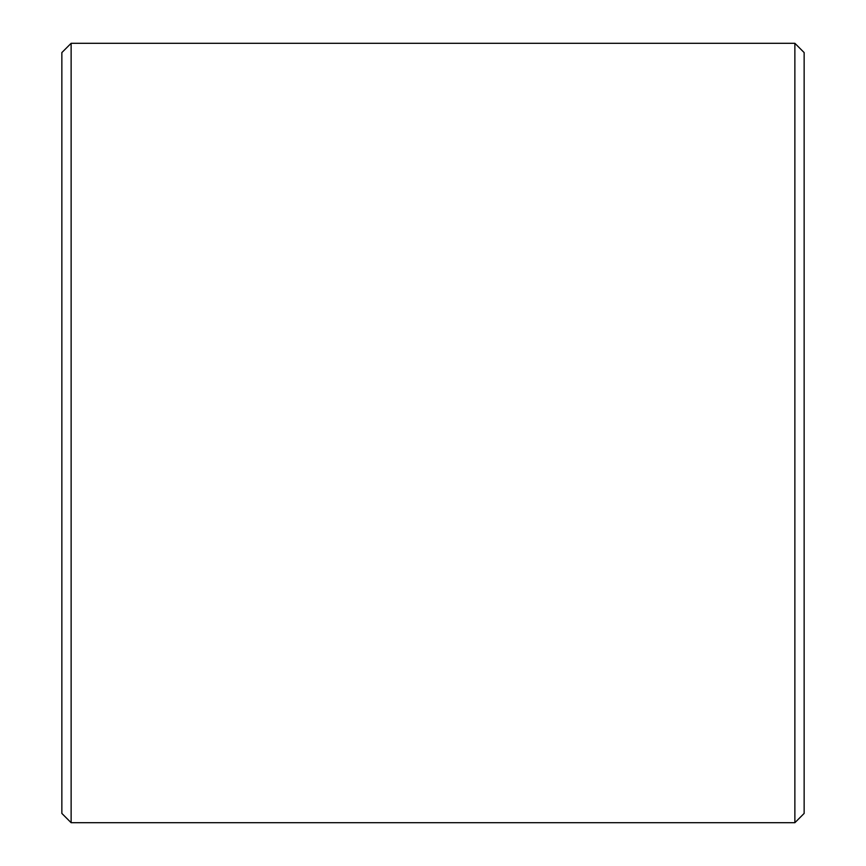 <?xml version="1.0" encoding="UTF-8"?>
<svg xmlns="http://www.w3.org/2000/svg" width="866" height="866" viewBox="0 0 866 866"><rect width="100%" height="100%" fill="white"/><g stroke="black" fill="none" stroke-linecap="round" stroke-linejoin="round"><path stroke-width="1.3" d="M804.146 52.577L804.146 813.423L794.869 822.7L794.869 43.3L804.146 52.577M71.131 822.7L61.854 813.423L61.854 52.577L71.131 43.3L71.131 822.7L794.869 822.7M71.131 43.3L794.869 43.3"/></g></svg>
